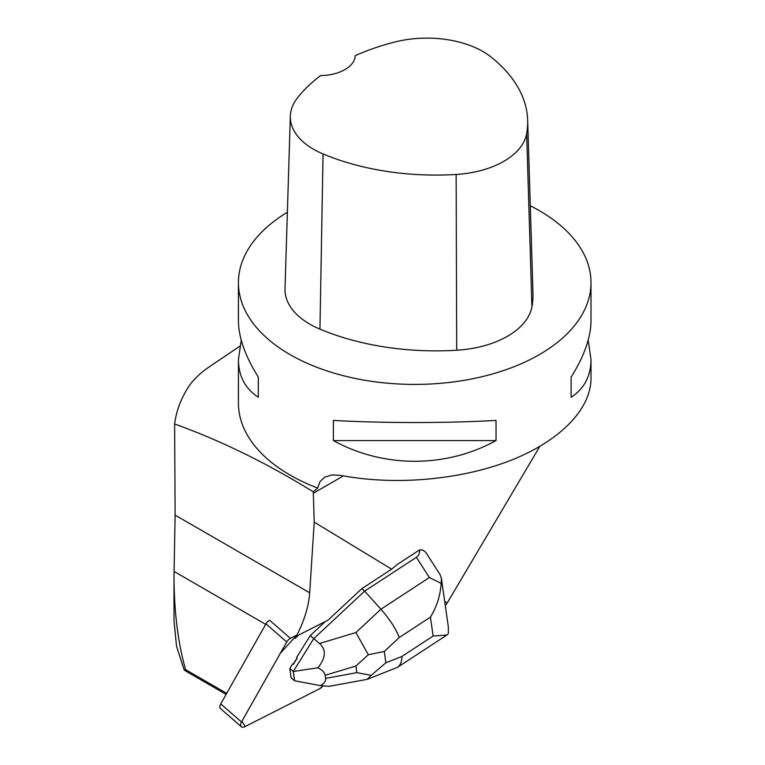 <?xml version="1.0" encoding="UTF-8"?>
<svg xmlns="http://www.w3.org/2000/svg" width="765" height="765" viewBox="0 0 765 765"><rect width="100%" height="100%" fill="white"/><g stroke="black" fill="none" stroke-linecap="round" stroke-linejoin="round"><path stroke-width="1.15" d="M241.348 726.75L220.578 708.658A5.594 3.203 -48.9 0 1 220.741 703.877L265.962 623.857A5.594 3.203 -48.9 0 1 269.634 620.262L290.404 638.354A5.594 3.203 131.1 0 0 286.741 641.959L241.511 721.978A5.594 3.203 131.1 0 0 241.348 726.75A5.594 3.203 131.1 0 0 244.867 726.683L319.98 688.548A5.594 3.203 131.1 0 0 323.012 685.937L319.971 688.557L245.364 726.434L241.864 721.338L280.373 653.205L296.963 635.027L290.404 638.354M239.828 346.21L207.764 367.889C198.814 374.209 192.082 381.018 187.578 388.333C180.473 399.932 176.16 411.819 174.621 424.001L175.128 515.132L174.009 575.27C174.047 611.302 177.91 642.753 185.599 669.633L184.136 669.91L187.272 671.976L226.096 694.39M361.826 588.648L391.623 569.17L314.233 522.132L309.672 592.798C308.649 607.152 303.82 622.337 295.194 638.383L297.499 636.117A5.594 3.203 131.1 0 1 299.545 634.615L328.108 620.119L361.826 588.648L364.656 591.125L313.726 638.651L310.236 635.61L325.335 621.524M445.287 605.459L447.229 602.973L444.704 601.433M310.236 635.61L296.581 657.537L297.241 658.101A18.188 10.404 131.1 0 0 293.349 664.345L292.699 663.781L289.782 668.457L291.111 677.733L294.64 680.793L320.497 685.631L328.988 686.348L366.818 679.406M293.349 664.345L297.241 658.101M539.746 446.502L447.229 602.973M185.599 669.633L226.689 693.358M314.233 522.132L313.258 491.799C266.44 462.949 220.224 440.353 174.621 424.001M419.65 549.853C419.689 553.334 418.608 555.82 416.389 557.303L364.656 591.125L380.913 609.217C389.873 619.449 395.983 628.887 399.234 637.532L430.427 617.135C436.719 606.922 440.315 595.696 441.223 583.456L441.424 578.483L440.018 574.477L425.589 552.072L422.844 550.131L419.65 549.853L397.064 564.618L391.623 569.17M287.382 212.259A176.285 101.774 0 0 0 238.431 282.639A176.285 101.774 0 0 0 290.069 354.606A176.285 101.774 0 0 0 482.17 376.667A176.285 101.774 0 0 0 591.001 282.639L591.001 320.764C590.867 337.394 584.24 356.165 571.12 377.088L571.12 397.236C584.24 388.687 590.867 376.16 591.001 359.655L591.001 378.445C590.886 409.6 559.492 441.405 509.748 460.769C459.88 480.028 394.654 485.689 340.903 475.409L332.173 474.902L324.695 477.15L319.961 481.654L317.695 488.06L313.258 491.799M317.695 488.06A176.285 101.774 180 0 1 238.431 403.088L238.431 359.655C238.565 376.16 245.192 388.687 258.312 397.236L258.312 377.088C245.192 356.165 238.565 337.394 238.431 320.764L238.431 282.639M591.001 282.639A176.285 101.774 0 0 0 561.902 226.622A176.285 101.774 0 0 0 530.298 205.795M496.036 440.583L496.036 420.434C445.995 423.217 383.437 423.217 333.397 420.434L333.397 440.583C383.437 468.18 445.995 468.18 496.036 440.583L333.397 440.583M241.252 340.215L238.431 359.655M591.001 359.655L588.18 340.215M290.337 116.079L285.02 288.74A84.619 48.855 0 0 0 319.942 329.151A197.437 113.985 0 0 0 456.705 350.236A84.619 48.855 0 0 0 531.933 306.746A197.437 113.985 0 0 0 532.976 292.852L527.659 120.191A192.12 110.915 0 0 0 491.044 57.002A79.302 45.785 0 0 0 394.692 42.056A192.12 110.915 0 0 0 355.228 55.635A35.257 20.359 0 0 1 320.678 75.572A192.12 110.915 0 0 0 297.203 98.236A79.302 45.785 0 0 0 290.337 116.079A79.302 45.785 0 0 0 323.06 153.947A192.12 110.915 0 0 0 456.141 174.468A79.302 45.785 0 0 0 526.645 133.703A192.12 110.915 0 0 0 527.659 120.191M258.312 397.236L258.312 377.088M571.12 377.088L571.12 397.236M184.136 669.91L176.524 646.129L174.009 620.96M441.424 578.483L448.319 626.726L448.386 633.563L446.99 634.998L433.133 636.05L401.941 656.447C401.788 661.773 400.325 665.387 397.542 667.3L368.032 679.052M319.512 643.508C326.416 649.648 325.89 657.737 317.944 667.778L293.272 671.498L313.726 638.651L319.512 643.508L355.926 632.54L368.309 654.764L355.926 666.009L356.873 672.645L371.245 675.342L367.037 679.358M293.272 671.498L289.782 668.457M293.33 671.565L294.64 680.793M320.497 685.631C324.264 683.451 325.966 681.032 325.613 678.383L325.173 675.285C324.771 672.626 322.361 670.121 317.944 667.778M371.245 675.342L385.895 662.748L384.288 651.474L368.309 654.764M441.223 583.456L429.404 577.518L380.913 609.217L355.926 632.54M220.741 703.877L241.511 721.978M286.741 641.959L265.962 623.857M174.018 571.417L265.694 624.345M313.268 493.291L343.409 475.887M456.141 174.468L456.705 350.236M323.06 153.947L319.942 329.151M526.645 133.703L531.933 306.746M175.128 515.132L309.672 592.798M401.941 656.447L385.895 662.748M430.427 617.135L433.133 636.05M384.288 651.474L399.234 637.532M416.389 557.303L429.404 577.518M356.873 672.645L325.613 678.383M325.173 675.285L355.926 666.009M174.009 621.39L174.009 575.27M446.464 635.313L397.542 667.3"/></g></svg>
